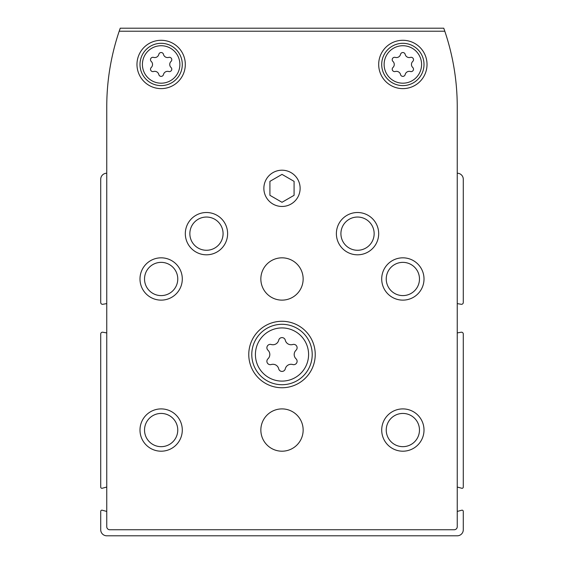<?xml version="1.0" encoding="UTF-8"?>
<svg xmlns="http://www.w3.org/2000/svg" width="564" height="564" viewBox="0 0 564 564"><rect width="100%" height="100%" fill="white"/><g stroke="black" fill="none" stroke-linecap="round" stroke-linejoin="round"><path stroke-width="0.85" d="M106.758 511.435L102.239 510.223A1.206 1.206 0 0 0 100.716 511.393L100.716 529.758A6.042 6.042 0 0 0 106.758 535.8L457.242 535.8A6.042 6.042 0 0 0 463.284 529.758L463.284 511.393A1.206 1.206 0 0 0 461.761 510.223L457.242 511.435M106.758 173.226A6.042 6.042 0 0 0 100.716 179.274L100.716 302.501A1.812 1.812 0 0 0 102.845 304.285L106.758 303.594M106.758 332.922L102.845 332.231A1.812 1.812 0 0 0 100.716 334.015L100.716 487.092A1.206 1.206 0 0 0 102.239 488.255L106.758 487.049M457.242 487.049L461.761 488.255A1.206 1.206 0 0 0 463.284 487.092L463.284 334.015A1.812 1.812 0 0 0 461.155 332.231L457.242 332.922M457.242 303.594L461.155 304.285A1.812 1.812 0 0 0 463.284 302.501L463.284 179.274A6.042 6.042 0 0 0 457.242 173.226M269.916 181.361L269.916 195.313L282 202.293L294.084 195.313L294.084 181.361L282 174.382L269.916 181.361M271.249 344.505A5.922 5.922 0 0 0 278.708 340.198A3.384 3.384 0 0 1 285.292 340.198A5.922 5.922 0 0 0 292.751 344.505A3.384 3.384 0 0 1 296.044 350.209A5.922 5.922 0 0 0 296.044 358.824A3.384 3.384 0 0 1 292.751 364.527A5.922 5.922 0 0 0 285.292 368.828A3.384 3.384 0 0 1 278.708 368.828A5.922 5.922 0 0 0 271.249 364.527A3.384 3.384 0 0 1 267.956 358.824A5.922 5.922 0 0 0 267.956 350.209A3.384 3.384 0 0 1 271.249 344.505M395.272 57.394A4.181 4.181 0 0 0 400.532 54.355A2.39 2.39 0 0 1 405.178 54.355A4.174 4.174 0 0 0 410.444 57.394A2.39 2.39 0 0 1 412.763 61.42A4.181 4.181 0 0 0 412.763 67.497A2.39 2.39 0 0 1 410.444 71.515A4.181 4.181 0 0 0 405.178 74.554A2.39 2.39 0 0 1 400.532 74.554A4.181 4.181 0 0 0 395.272 71.515A2.39 2.39 0 0 1 392.953 67.497A4.181 4.181 0 0 0 392.953 61.42A2.39 2.39 0 0 1 395.272 57.394M153.556 57.394A4.181 4.181 0 0 0 158.822 54.355A2.39 2.39 0 0 1 163.468 54.355A4.174 4.174 0 0 0 168.728 57.394A2.39 2.39 0 0 1 171.047 61.42A4.181 4.181 0 0 0 171.047 67.497A2.39 2.39 0 0 1 168.728 71.515A4.181 4.181 0 0 0 163.468 74.554A2.39 2.39 0 0 1 158.822 74.554A4.181 4.181 0 0 0 153.556 71.515A2.39 2.39 0 0 1 151.237 67.497A4.181 4.181 0 0 0 151.237 61.42A2.39 2.39 0 0 1 153.556 57.394M120.238 28.2A235.674 235.674 0 0 0 106.758 106.758L106.758 526.734A3.024 3.024 0 0 0 109.776 529.758L454.224 529.758A3.024 3.024 0 0 0 457.242 526.734L457.242 106.758A235.674 235.674 0 0 0 443.762 28.2L120.238 28.2M444.813 31.224L119.187 31.224M378.684 64.458A24.174 24.174 0 0 1 414.942 43.527A24.174 24.174 0 0 1 414.942 85.39A24.174 24.174 0 0 1 378.684 64.458M136.974 64.458A24.174 24.174 0 0 1 173.226 43.527A24.174 24.174 0 0 1 173.226 85.39A24.174 24.174 0 0 1 136.974 64.458M303.15 430.05A21.15 21.15 0 0 0 271.425 411.734A21.15 21.15 0 0 0 271.425 448.366A21.15 21.15 0 0 0 303.15 430.05M303.15 278.976A21.15 21.15 0 0 0 271.425 260.66A21.15 21.15 0 0 0 271.425 297.298A21.15 21.15 0 0 0 303.15 278.976M248.766 354.516A33.234 33.234 0 0 1 298.617 325.731A33.234 33.234 0 0 1 298.617 383.294A33.234 33.234 0 0 1 248.766 354.516M139.992 278.976A21.15 21.15 0 0 1 171.717 260.66A21.15 21.15 0 0 1 171.717 297.298A21.15 21.15 0 0 1 139.992 278.976M139.992 430.05A21.15 21.15 0 0 1 171.717 411.734A21.15 21.15 0 0 1 171.717 448.366A21.15 21.15 0 0 1 139.992 430.05M185.316 233.658A21.15 21.15 0 0 1 217.041 215.342A21.15 21.15 0 0 1 217.041 251.974A21.15 21.15 0 0 1 185.316 233.658M336.384 233.658A21.15 21.15 0 0 1 368.109 215.342A21.15 21.15 0 0 1 368.109 251.974A21.15 21.15 0 0 1 336.384 233.658M381.708 430.05A21.15 21.15 0 0 1 413.433 411.734A21.15 21.15 0 0 1 413.433 448.366A21.15 21.15 0 0 1 381.708 430.05M381.708 278.976A21.15 21.15 0 0 1 413.433 260.66A21.15 21.15 0 0 1 413.433 297.298A21.15 21.15 0 0 1 381.708 278.976M300.126 188.334A18.126 18.126 0 0 0 272.934 172.633A18.126 18.126 0 0 0 272.934 204.034A18.126 18.126 0 0 0 300.126 188.334M386.241 278.976A16.617 16.617 0 0 1 411.163 264.587A16.617 16.617 0 0 1 411.163 293.372A16.617 16.617 0 0 1 386.241 278.976M386.241 430.05A16.617 16.617 0 0 1 411.163 415.661A16.617 16.617 0 0 1 411.163 444.439A16.617 16.617 0 0 1 386.241 430.05M340.917 233.658A16.617 16.617 0 0 1 365.846 219.269A16.617 16.617 0 0 1 365.846 248.047A16.617 16.617 0 0 1 340.917 233.658M189.849 233.658A16.617 16.617 0 0 1 214.771 219.269A16.617 16.617 0 0 1 214.771 248.047A16.617 16.617 0 0 1 189.849 233.658M144.525 430.05A16.617 16.617 0 0 1 169.454 415.661A16.617 16.617 0 0 1 169.454 444.439A16.617 16.617 0 0 1 144.525 430.05M144.525 278.976A16.617 16.617 0 0 1 169.454 264.587A16.617 16.617 0 0 1 169.454 293.372A16.617 16.617 0 0 1 144.525 278.976M251.784 354.516A30.216 30.216 0 0 1 297.108 328.347A30.216 30.216 0 0 1 297.108 380.679A30.216 30.216 0 0 1 251.784 354.516A30.216 30.216 0 0 1 297.108 328.347A30.216 30.216 0 0 1 297.108 380.679A30.216 30.216 0 0 1 251.784 354.516M139.992 64.458A21.15 21.15 0 0 1 171.717 46.142A21.15 21.15 0 0 1 171.717 82.774A21.15 21.15 0 0 1 139.992 64.458A21.15 21.15 0 0 1 171.717 46.142A21.15 21.15 0 0 1 171.717 82.774A21.15 21.15 0 0 1 139.992 64.458M381.708 64.458A21.15 21.15 0 0 1 413.433 46.142A21.15 21.15 0 0 1 413.433 82.774A21.15 21.15 0 0 1 381.708 64.458A21.15 21.15 0 0 1 413.433 46.142A21.15 21.15 0 0 1 413.433 82.774A21.15 21.15 0 0 1 381.708 64.458M255.414 354.516A26.586 26.586 0 0 1 295.296 331.491A26.586 26.586 0 0 1 295.296 377.542A26.586 26.586 0 0 1 255.414 354.516M384.126 64.458A18.732 18.732 0 0 1 412.221 48.236A18.732 18.732 0 0 1 412.221 80.68A18.732 18.732 0 0 1 384.126 64.458M142.41 64.458A18.732 18.732 0 0 1 170.511 48.236A18.732 18.732 0 0 1 170.511 80.68A18.732 18.732 0 0 1 142.41 64.458"/></g></svg>
